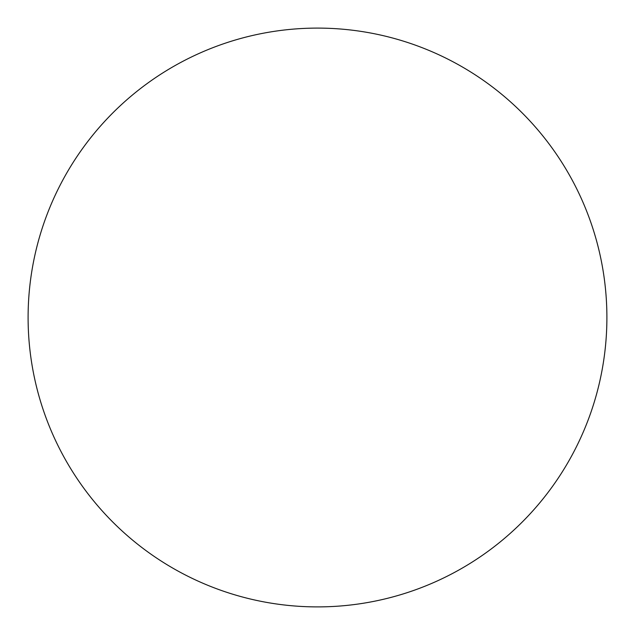 <?xml version="1.0" encoding="UTF-8"?>
<svg xmlns="http://www.w3.org/2000/svg" width="635" height="635" viewBox="0 0 635 635"><rect width="100%" height="100%" fill="white"/><g stroke="black" fill="none" stroke-linecap="round" stroke-linejoin="round"><path stroke-width="0.95" d="M363.315 603.25A289.401 289.401 0 0 1 31.75 363.315A289.401 289.401 0 0 1 271.685 31.75A289.401 289.401 0 0 1 603.25 271.685A289.401 289.401 0 0 1 363.315 603.25"/></g></svg>
